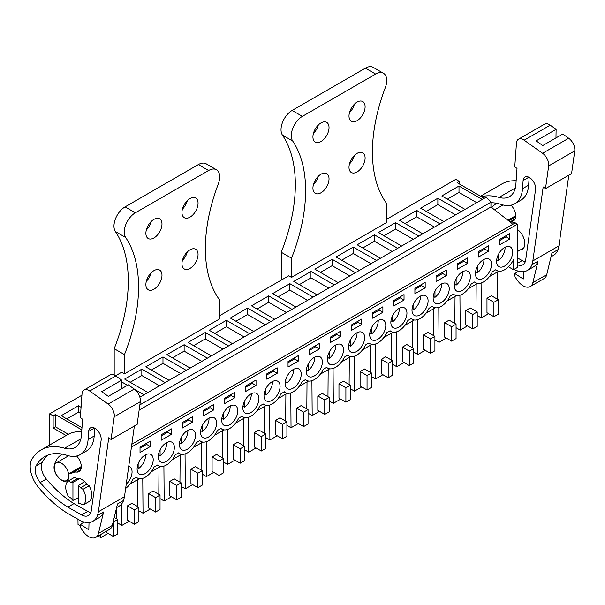 <?xml version="1.0" encoding="UTF-8"?>
<svg xmlns="http://www.w3.org/2000/svg" width="605" height="605" viewBox="0 0 605 605"><rect width="100%" height="100%" fill="white"/><g stroke="black" fill="none" stroke-linecap="round" stroke-linejoin="round"><path stroke-width="0.91" d="M139.142 410.107L490.942 207.001L511.86 223.336L514.053 222.073L517.381 224.221L517.381 267.478L513.501 269.717L513.501 259.628A15.7 9.06 120 0 1 496.849 270.495A15.7 9.06 120 0 1 495.82 269.717L492.432 271.668A15.7 9.06 120 0 1 475.704 282.701A15.7 9.06 120 0 1 474.675 281.922L471.287 283.874A15.7 9.06 120 0 1 454.559 294.907A15.7 9.06 120 0 1 453.531 294.128L450.143 296.087A15.7 9.06 120 0 1 433.414 307.113A15.7 9.06 120 0 1 432.386 306.334L428.998 308.293A15.7 9.06 120 0 1 412.27 319.327A15.7 9.06 120 0 1 411.241 318.548L407.853 320.499A15.7 9.06 120 0 1 391.125 331.532A15.7 9.06 120 0 1 390.096 330.753L386.708 332.705A15.7 9.06 120 0 1 369.98 343.738A15.7 9.06 120 0 1 368.952 342.959L365.564 344.918A15.7 9.06 120 0 1 348.835 355.944A15.7 9.06 120 0 1 347.807 355.165L344.419 357.124A15.7 9.06 120 0 1 327.691 368.15A15.7 9.06 120 0 1 326.662 367.379L323.274 369.33A15.7 9.06 120 0 1 306.546 380.363A15.7 9.06 120 0 1 305.517 379.585L302.129 381.536A15.7 9.06 120 0 1 285.401 392.569A15.7 9.06 120 0 1 284.373 391.79L280.985 393.749A15.7 9.06 120 0 1 264.264 404.775A15.7 9.06 120 0 1 263.228 403.996L259.848 405.955A15.7 9.06 120 0 1 243.119 416.981A15.7 9.06 120 0 1 242.083 416.21L238.703 418.161A15.7 9.06 120 0 1 221.974 429.195A15.7 9.06 120 0 1 220.938 428.416L217.558 430.367A15.7 9.06 120 0 1 200.83 441.4A15.7 9.06 120 0 1 199.794 440.621L196.413 442.573A15.7 9.06 120 0 1 179.685 453.606A15.7 9.06 120 0 1 178.649 452.827L175.268 454.786A15.7 9.06 120 0 1 158.54 465.812A15.7 9.06 120 0 1 157.504 465.041L154.124 466.992A15.7 9.06 120 0 1 137.395 478.026A15.7 9.06 120 0 1 136.359 477.247L132.979 479.198A15.7 9.06 120 0 1 125.643 488.432M386.519 219.35L455.784 179.36L459.278 181.379L459.278 183.912M498.792 271.161L489.46 276.553M477.647 283.367L468.315 288.759M456.503 295.573L447.171 300.965M435.358 307.786L426.026 313.171M414.213 319.992L404.881 325.384M393.068 332.198L383.736 337.59M371.924 344.404L362.592 349.796M350.787 356.61L341.447 362.002M329.642 368.823L320.302 374.215M308.497 381.029L299.157 386.421M287.352 393.235L278.013 398.627M266.208 405.441L256.868 410.833M245.063 417.654L235.723 423.039M223.918 429.86L214.578 435.252M202.773 442.066L193.434 447.458M181.629 454.272L172.289 459.664M160.484 466.485L151.144 471.87M139.339 478.691L129.999 484.083M49.655 445.015L49.655 413.843L53.149 415.854L53.149 428.03L66.111 435.517M292.117 110.443L302.387 116.364A15.7 9.06 120 0 0 292.707 141.041A142.81 82.446 120 0 1 291.512 258.176L281.242 252.255A142.81 82.446 120 0 0 282.437 135.112A15.7 9.06 120 0 1 292.117 110.443L365.375 68.146A15.7 9.06 120 0 1 373.224 67.367L383.494 73.296A15.7 9.06 120 0 1 385.325 87.566A142.81 82.446 120 0 0 386.519 203.325L386.519 222.557L291.512 277.408L288.736 275.804L219.471 315.795M125.076 206.887L135.339 212.809A15.7 9.06 120 0 0 125.658 237.485A142.81 82.446 120 0 1 124.464 354.621L114.194 348.699A142.81 82.446 120 0 0 115.389 231.556A15.7 9.06 120 0 1 125.076 206.887L198.327 164.59A15.7 9.06 120 0 1 206.176 163.811L216.446 169.74A15.7 9.06 120 0 1 218.276 184.011A142.81 82.446 120 0 0 219.471 299.77L219.471 319.001L124.464 373.852L121.688 372.249L115.547 375.796M81.925 395.209L49.655 413.843M517.381 224.221L131.436 447.05M499.488 244.934L509.75 239.005L509.75 233.56L499.488 239.489L499.488 244.934M319.455 343.428L309.185 349.357L309.185 354.802L319.455 348.873L319.455 343.428M245.751 391.427L256.021 385.498L256.021 380.053L245.751 385.982L245.751 391.427M266.896 373.769L266.896 379.222L277.166 373.293L277.166 367.848L266.896 373.769M310.463 377.028A11.382 6.572 120 0 0 320.763 368.49A11.382 6.572 120 0 0 320.007 356.791A11.382 6.572 120 0 0 318.177 356.262A11.382 6.572 120 0 0 307.877 364.792A11.382 6.572 120 0 0 308.626 376.499A11.382 6.572 120 0 0 310.463 377.028M182.317 428.053L192.587 422.124L192.587 416.679L182.317 422.6L182.317 428.053M288.041 361.563L288.041 367.008L298.31 361.087L298.31 355.634L288.041 361.563M361.745 324.462L361.745 319.016L351.475 324.938L351.475 330.39L361.745 324.462L358.024 322.314L358.024 321.164M445.046 283.019A11.382 6.572 120 0 0 434.745 291.549A11.382 6.572 120 0 0 435.494 303.256A11.382 6.572 120 0 0 437.324 303.778A11.382 6.572 120 0 0 447.624 295.248A11.382 6.572 120 0 0 446.876 283.541A11.382 6.572 120 0 0 445.046 283.019M446.316 270.185L436.054 276.114L436.054 281.559L446.316 275.63L446.316 270.185M414.909 288.32L414.909 293.765L425.171 287.836L425.171 282.391L414.909 288.32M488.606 251.219L488.606 245.766L478.343 251.695L478.343 257.14L488.606 251.219L484.892 249.071L484.892 247.914M467.461 257.972L457.198 263.901L457.198 269.354L467.461 263.425L467.461 257.972M140.027 452.464L150.297 446.535L150.297 441.09L140.027 447.019L140.027 452.464M330.33 342.596L340.6 336.667L340.6 331.222L330.33 337.151L330.33 342.596M372.62 312.732L372.62 318.185L382.889 312.256L382.889 306.803L372.62 312.732M373.898 340.403A11.382 6.572 120 0 0 384.19 331.873A11.382 6.572 120 0 0 383.441 320.166A11.382 6.572 120 0 0 381.611 319.637A11.382 6.572 120 0 0 371.311 328.167A11.382 6.572 120 0 0 372.06 339.874A11.382 6.572 120 0 0 373.898 340.403M404.027 294.597L393.764 300.526L393.764 305.971L404.027 300.042L404.027 294.597M402.756 307.431A11.382 6.572 120 0 0 392.456 315.961A11.382 6.572 120 0 0 393.205 327.668A11.382 6.572 120 0 0 395.042 328.197A11.382 6.572 120 0 0 405.335 319.659A11.382 6.572 120 0 0 404.586 307.96A11.382 6.572 120 0 0 402.756 307.431M487.335 258.6A11.382 6.572 120 0 0 477.035 267.13A11.382 6.572 120 0 0 477.784 278.837A11.382 6.572 120 0 0 479.614 279.366A11.382 6.572 120 0 0 489.914 270.836A11.382 6.572 120 0 0 489.165 259.129A11.382 6.572 120 0 0 487.335 258.6M225.884 425.859A11.382 6.572 120 0 0 236.184 417.321A11.382 6.572 120 0 0 235.428 405.615A11.382 6.572 120 0 0 233.598 405.093A11.382 6.572 120 0 0 223.298 413.623A11.382 6.572 120 0 0 224.054 425.33A11.382 6.572 120 0 0 225.884 425.859M224.606 398.188L224.606 403.633L234.876 397.704L234.876 392.259L224.606 398.188M212.453 417.299A11.382 6.572 120 0 0 202.153 425.829A11.382 6.572 120 0 0 202.909 437.536A11.382 6.572 120 0 0 204.74 438.065A11.382 6.572 120 0 0 215.04 429.535A11.382 6.572 120 0 0 214.283 417.828A11.382 6.572 120 0 0 212.453 417.299M213.731 404.465L203.462 410.394L203.462 415.839L213.731 409.918L213.731 404.465M171.442 434.33L171.442 428.885L161.172 434.814L161.172 440.258L171.442 434.33L167.721 432.182L167.721 431.032M247.029 413.646A11.382 6.572 120 0 0 257.329 405.116A11.382 6.572 120 0 0 256.573 393.409A11.382 6.572 120 0 0 254.743 392.887A11.382 6.572 120 0 0 244.443 401.417A11.382 6.572 120 0 0 245.199 413.124A11.382 6.572 120 0 0 247.029 413.646M331.608 364.815A11.382 6.572 120 0 0 341.908 356.284A11.382 6.572 120 0 0 341.152 344.578A11.382 6.572 120 0 0 339.322 344.056A11.382 6.572 120 0 0 329.022 352.586A11.382 6.572 120 0 0 329.77 364.293A11.382 6.572 120 0 0 331.608 364.815M141.305 474.683A11.382 6.572 120 0 0 151.605 466.152A11.382 6.572 120 0 0 150.857 454.446A11.382 6.572 120 0 0 149.019 453.924A11.382 6.572 120 0 0 138.719 462.454A11.382 6.572 120 0 0 139.475 474.161A11.382 6.572 120 0 0 141.305 474.683M458.469 291.572A11.382 6.572 120 0 0 468.769 283.042A11.382 6.572 120 0 0 468.02 271.335A11.382 6.572 120 0 0 466.19 270.806A11.382 6.572 120 0 0 455.89 279.336A11.382 6.572 120 0 0 456.639 291.043A11.382 6.572 120 0 0 458.469 291.572M352.753 352.609A11.382 6.572 120 0 0 363.053 344.079A11.382 6.572 120 0 0 362.297 332.372A11.382 6.572 120 0 0 360.467 331.842A11.382 6.572 120 0 0 350.166 340.381A11.382 6.572 120 0 0 350.915 352.087A11.382 6.572 120 0 0 352.753 352.609M170.164 441.718A11.382 6.572 120 0 0 159.864 450.249A11.382 6.572 120 0 0 160.62 461.955A11.382 6.572 120 0 0 162.45 462.477A11.382 6.572 120 0 0 172.75 453.947A11.382 6.572 120 0 0 172.001 442.24A11.382 6.572 120 0 0 170.164 441.718M183.595 450.271A11.382 6.572 120 0 0 193.895 441.741A11.382 6.572 120 0 0 193.139 430.034A11.382 6.572 120 0 0 191.309 429.505A11.382 6.572 120 0 0 181.008 438.043A11.382 6.572 120 0 0 181.765 449.742A11.382 6.572 120 0 0 183.595 450.271M423.901 295.225A11.382 6.572 120 0 0 413.601 303.755A11.382 6.572 120 0 0 414.349 315.462A11.382 6.572 120 0 0 416.18 315.984A11.382 6.572 120 0 0 426.48 307.453A11.382 6.572 120 0 0 425.731 295.747A11.382 6.572 120 0 0 423.901 295.225M297.032 368.468A11.382 6.572 120 0 0 286.732 376.998A11.382 6.572 120 0 0 287.481 388.705A11.382 6.572 120 0 0 289.319 389.234A11.382 6.572 120 0 0 299.619 380.704A11.382 6.572 120 0 0 298.862 368.997A11.382 6.572 120 0 0 297.032 368.468M126.241 484.159A11.382 6.572 120 0 0 129.712 466.659A11.382 6.572 120 0 0 128.744 466.266M500.758 267.153A11.382 6.572 120 0 0 511.059 258.622A11.382 6.572 120 0 0 510.31 246.916A11.382 6.572 120 0 0 508.48 246.394A11.382 6.572 120 0 0 498.18 254.924A11.382 6.572 120 0 0 498.928 266.631A11.382 6.572 120 0 0 500.758 267.153M268.174 401.44A11.382 6.572 120 0 0 278.474 392.91A11.382 6.572 120 0 0 277.718 381.203A11.382 6.572 120 0 0 275.888 380.674A11.382 6.572 120 0 0 265.587 389.212A11.382 6.572 120 0 0 266.336 400.911A11.382 6.572 120 0 0 268.174 401.44M513.501 269.717L508.442 266.797M81.826 429.883L55.342 414.591L53.149 415.854M81.978 427.697L61.196 415.695L78.4 405.766L78.4 412.171L66.747 418.902M81.062 407.301L78.4 405.766M143.96 394.785L134.923 389.567M127.504 385.287L121.65 381.906M147.9 392.509L124.63 379.07L141.835 369.141L141.835 375.546L130.181 382.277M165.105 382.579L141.835 369.141M169.045 380.303L145.775 366.864L162.979 356.935L162.979 363.34L151.318 370.071M186.249 370.366L162.979 356.935M190.189 368.097L166.919 354.659L184.124 344.729L184.124 351.134L172.463 357.865M207.394 358.16L184.124 344.729M211.334 355.884L188.064 342.453L205.261 332.516L205.261 338.929L193.608 345.652M228.539 345.954L205.261 332.516M232.479 343.678L209.201 330.247L226.406 320.31L226.406 326.715L214.752 333.446M249.684 333.748L226.406 320.31M253.624 331.472L230.346 318.033L247.551 308.104L247.551 314.509L235.897 321.24M270.828 321.535L247.551 308.104M274.768 319.266L251.491 305.827L268.696 295.898L268.696 302.303L257.042 309.034M291.973 309.329L268.696 295.898M295.913 307.053L272.636 293.622L289.84 283.685L289.84 290.098L278.187 296.821M313.118 297.123L289.84 283.685M317.058 294.847L293.78 281.416L310.985 271.479L310.985 277.892L299.331 284.615M334.262 284.917L310.985 271.479M338.203 282.641L314.925 269.202L332.13 259.273L332.13 265.678L320.476 272.409M355.4 272.711L332.13 259.273M359.347 270.435L336.07 256.996L353.275 247.067L353.275 253.472L341.621 260.203M376.544 260.498L353.275 247.067M380.484 258.229L357.215 244.791L374.419 234.853L374.419 241.266L362.766 247.997M397.689 248.292L374.419 234.853M401.629 246.016L378.359 232.585L395.564 222.648L395.564 229.061L383.91 235.784M418.834 236.086L395.564 222.648M422.774 233.81L399.504 220.371L416.709 210.442L416.709 216.847L405.055 223.578M439.979 223.88L416.709 210.442M443.919 221.604L420.649 208.165L437.854 198.236L437.854 204.641L426.2 211.372M461.123 211.667L437.854 198.236M465.064 209.398L441.794 195.959L458.998 186.03L458.998 192.435L447.345 199.166M482.268 199.461L458.998 186.03M484.242 198.327L457.085 182.649L459.278 181.379M515.165 222.935L131.822 444.259M510.945 205.224A10.202 5.891 60 0 1 511.429 205.609M77.962 519.241L78.037 524.527L80.473 525.934M100.717 534.525L100.74 537.633L98.033 536.068M116.515 518.772L116.599 507.625M108.038 533.421L100.74 537.633M113.309 536.461L113.309 522.047L117.748 519.483L117.748 533.897L113.309 536.461L106.374 532.461L106.374 531.258M137.66 506.559L137.864 479.538M121.718 503.844L121.885 525.427L117.748 523.038M129.183 521.207L121.885 525.427M134.454 524.255L138.893 521.692L138.893 507.27L131.958 503.269L127.511 505.833L127.511 520.247L134.454 524.255L134.454 509.833L127.511 505.833M158.805 494.353L159.009 467.332M142.765 478.351L143.03 513.214L138.893 510.832M150.327 509.002L143.03 513.214M155.598 512.049L160.038 509.486L160.038 495.064L153.103 491.056L148.656 493.62L148.656 508.041L155.598 512.049L155.598 497.628L148.656 493.62M179.95 482.147L180.154 455.126M163.91 466.145L164.174 501.008L160.038 498.618M171.472 496.796L164.174 501.008M176.743 499.836L181.182 497.272L181.182 482.858L174.24 478.85L169.801 481.414L169.801 495.835L176.743 499.836L176.743 485.422L169.801 481.414M201.094 469.941L201.299 442.92M185.054 453.939L185.319 488.802L181.182 486.412M192.617 484.59L185.319 488.802M197.888 487.63L202.327 485.066L202.327 470.652L195.385 466.644L190.946 469.208L190.946 483.629L197.888 487.63L197.888 473.216L190.946 469.208M222.239 457.728L222.443 430.707M206.192 441.733L206.456 476.596L202.327 474.207M213.754 472.376L206.456 476.596M219.033 475.424L223.472 472.86L223.472 458.439L216.529 454.438L212.09 457.002L212.09 471.416L219.033 475.424L219.033 461.002L212.09 457.002M243.384 445.522L243.588 418.501M227.336 429.52L227.601 464.383L223.472 462.001M234.899 460.171L227.601 464.383M240.177 463.218L244.617 460.655L244.617 446.233L237.674 442.232L233.235 444.788L233.235 459.21L240.177 463.218L240.177 448.797L233.235 444.788M264.529 433.316L264.733 406.295M248.481 417.314L248.746 452.177L244.617 449.787M256.044 447.965L248.746 452.177M261.322 451.005L265.761 448.449L265.761 434.027L258.819 430.019L254.38 432.583L254.38 447.004L261.322 451.005L261.322 436.591L254.38 432.583M285.673 421.11L285.878 394.089M269.626 405.108L269.89 439.971L265.761 437.581M277.188 435.759L269.89 439.971M282.467 438.799L286.906 436.235L286.906 421.821L279.964 417.813L275.525 420.377L275.525 434.798L282.467 438.799L282.467 424.385L275.525 420.377M306.818 408.904L307.022 381.876M290.771 392.902L291.035 427.765L286.906 425.375M298.333 423.553L291.035 427.765M303.604 426.593L308.051 424.029L308.051 409.608L301.108 405.607L296.669 408.171L296.669 422.585L303.604 426.593L303.604 412.171L296.669 408.171M327.963 396.691L328.167 369.67M311.915 380.689L312.18 415.552L308.051 413.17M319.478 411.339L312.18 415.552M324.749 414.387L329.196 411.823L329.196 397.402L322.253 393.401L317.814 395.965L317.814 410.379L324.749 414.387L324.749 399.965L317.814 395.965M349.108 384.485L349.312 357.464M333.06 368.483L333.325 403.346L329.196 400.964M340.623 399.134L333.325 403.346M345.894 402.181L350.34 399.618L350.34 385.196L343.398 381.188L338.959 383.751L338.959 398.173L345.894 402.181L345.894 387.76L338.959 383.751M370.252 372.279L370.457 345.258M354.205 356.277L354.469 391.14L350.34 388.75M361.767 386.928L354.469 391.14M367.038 389.968L371.478 387.404L371.478 372.99L364.543 368.982L360.104 371.546L360.104 385.967L367.038 389.968L367.038 375.554L360.104 371.546M391.397 360.073L391.601 333.052M375.35 344.071L375.614 378.934L371.478 376.544M382.912 374.722L375.614 378.934M388.183 377.762L392.622 375.198L392.622 360.784L385.688 356.776L381.248 359.34L381.248 373.754L388.183 377.762L388.183 363.34L381.248 359.34M412.542 347.86L412.746 320.839M396.494 331.858L396.759 366.721L392.622 364.339M404.057 362.508L396.759 366.721M409.328 365.556L413.767 362.992L413.767 348.571L406.832 344.57L402.393 347.134L402.393 361.548L409.328 365.556L409.328 351.134L402.393 347.134M433.687 335.654L433.891 308.633M417.639 319.652L417.904 354.515L413.767 352.133M425.202 350.303L417.904 354.515M430.473 353.35L434.912 350.787L434.912 336.365L427.977 332.357L423.538 334.92L423.538 349.342L430.473 353.35L430.473 338.929L423.538 334.92M454.831 323.448L455.028 296.427M438.784 307.446L439.048 342.309L434.912 339.919M446.346 338.097L439.048 342.309M451.617 341.137L456.057 338.573L456.057 324.159L449.122 320.151L444.683 322.715L444.683 337.136L451.617 341.137L451.617 326.723L444.683 322.715M475.976 311.242L476.173 284.221M459.929 295.24L460.193 330.103L456.057 327.713M467.491 325.891L460.193 330.103M472.762 328.931L477.201 326.367L477.201 311.953L470.267 307.945L465.827 310.509L465.827 324.93L472.762 328.931L472.762 314.517L465.827 310.509M497.121 299.029L497.318 272.008M481.073 283.027L481.338 317.897L477.201 315.507M488.636 313.677L481.338 317.897M493.907 316.725L498.346 314.161L498.346 299.74L491.411 295.739L486.972 298.303L486.972 312.717L493.907 316.725L493.907 302.303L486.972 298.303M68.335 434.269L55.342 426.767L53.149 428.03M55.342 414.591L55.342 426.767M78.521 485.535A11.775 6.799 60 0 1 80.51 487.864L86.613 484.34L89.139 485.8L83.036 489.324A14.127 8.16 60 0 1 83.036 505.069L80.51 503.61A11.775 6.799 60 0 1 78.521 503.647L78.521 485.535L84.564 481.603M68.433 480.892L70.959 482.351L77.069 478.827L74.544 477.368L68.433 480.892A14.127 8.16 60 0 0 68.433 496.637L70.959 498.096A11.775 6.799 60 0 0 72.948 500.426L78.521 497.582M70.959 482.351A11.775 6.799 60 0 1 72.948 482.314L79.747 478.615M61.529 479.969A10.202 5.891 60 0 1 54.866 470.985A10.202 5.891 60 0 1 56.424 462.802A10.202 5.891 60 0 1 61.529 463.309A10.202 5.891 60 0 1 68.191 472.301A10.202 5.891 60 0 1 66.633 480.476A10.202 5.891 60 0 1 61.529 479.969M509.75 239.005L506.037 236.857L506.037 235.708M499.488 240.639L506.037 236.857M319.455 348.873L315.734 346.733L315.734 345.576M309.185 350.507L315.734 346.733M256.021 385.498L252.3 383.351L252.3 382.201M245.751 387.132L252.3 383.351M277.166 373.293L273.445 371.145L273.445 369.988M266.896 374.926L273.445 371.145M192.587 422.124L188.866 419.976L188.866 418.819M182.317 423.757L188.866 419.976M298.31 361.087L294.59 358.939L294.59 357.782M288.041 362.72L294.59 358.939M351.475 326.095L358.024 322.314M446.316 275.63L442.603 273.483L442.603 272.333M436.054 277.264L442.603 273.483M425.171 287.836L421.458 285.689L421.458 284.539M414.909 289.47L421.458 285.689M478.343 252.852L484.892 249.071M467.461 263.425L463.748 261.277L463.748 260.12M457.198 265.058L463.748 261.277M150.297 446.535L146.576 444.388L146.576 443.238M140.027 448.169L146.576 444.388M340.6 336.667L336.879 334.52L336.879 333.37M330.33 338.301L336.879 334.52M382.889 312.256L379.169 310.108L379.169 308.951M372.62 313.889L379.169 310.108M404.027 300.042L400.313 297.902L400.313 296.745M393.764 301.683L400.313 297.902M234.876 397.704L231.155 395.557L231.155 394.407M224.606 399.338L231.155 395.557M213.731 409.918L210.011 407.77L210.011 406.613M203.462 411.551L210.011 407.77M161.172 435.963L167.721 432.182M139.853 397.152L486.201 197.192L490.942 202.191L490.942 207.001M80.631 413.457L78.4 412.171M121.96 388.493L121.537 388.244M159.554 385.778L141.835 375.546M180.698 373.572L162.979 363.34M201.843 361.366L184.124 351.134M222.988 349.161L205.261 338.929M244.133 336.947L226.406 326.715M265.277 324.741L247.551 314.509M286.422 312.535L268.696 302.303M307.567 300.33L289.84 290.098M328.712 288.116L310.985 277.892M349.856 275.91L332.13 265.678M371.001 263.704L353.275 253.472M392.146 251.499L374.419 241.266M413.291 239.293L395.564 229.061M434.428 227.079L416.709 216.847M455.573 214.873L437.854 204.641M476.717 202.667L458.998 192.435M117.748 519.483L114.232 517.449M138.893 507.27L134.454 509.833M160.038 495.064L155.598 497.628M181.182 482.858L176.743 485.422M202.327 470.652L197.888 473.216M223.472 458.439L219.033 461.002M244.617 446.233L240.177 448.797M265.761 434.027L261.322 436.591M286.906 421.821L282.467 424.385M308.051 409.608L303.604 412.171M329.196 397.402L324.749 399.965M350.34 385.196L345.894 387.76M371.478 372.99L367.038 375.554M392.622 360.784L388.183 363.34M413.767 348.571L409.328 351.134M434.912 336.365L430.473 338.929M456.057 324.159L451.617 326.723M477.201 311.953L472.762 314.517M498.346 299.74L493.907 302.303M83.036 489.324L80.51 487.864M83.036 505.069L89.139 501.545A14.127 8.16 -120 0 0 89.139 485.8M72.948 500.426L72.948 482.314M496.69 259.749L498.407 260.74A11.382 6.572 120 0 0 505.054 247.248M498.407 260.74L498.407 254.463M475.545 271.955L477.262 272.946A11.382 6.572 120 0 0 483.909 259.454M477.262 272.946L477.262 266.669M454.4 284.161L456.117 285.152A11.382 6.572 120 0 0 462.764 271.66M456.117 285.152L456.117 278.875M433.256 296.374L434.972 297.357A11.382 6.572 120 0 0 441.62 283.866M434.972 297.357L434.972 291.088M412.111 308.58L413.828 309.571A11.382 6.572 120 0 0 420.475 296.079M413.828 309.571L413.828 303.294M390.974 320.786L392.683 321.777A11.382 6.572 120 0 0 399.33 308.285M392.683 321.777L392.683 315.5M369.829 332.992L371.538 333.983A11.382 6.572 120 0 0 378.185 320.491M371.538 333.983L371.538 327.706M348.684 345.205L350.393 346.189A11.382 6.572 120 0 0 357.041 332.697M350.393 346.189L350.393 339.912M327.539 357.411L329.249 358.394A11.382 6.572 120 0 0 335.896 344.91M329.249 358.394L329.249 352.125M306.395 369.617L308.104 370.608A11.382 6.572 120 0 0 314.751 357.116M308.104 370.608L308.104 364.331M285.25 381.823L286.959 382.814A11.382 6.572 120 0 0 293.606 369.322M286.959 382.814L286.959 376.537M264.105 394.036L265.814 395.02A11.382 6.572 120 0 0 272.462 381.528M265.814 395.02L265.814 388.743M242.96 406.242L244.67 407.226A11.382 6.572 120 0 0 251.317 393.742M244.67 407.226L244.67 400.956M221.816 418.448L223.525 419.439A11.382 6.572 120 0 0 230.172 405.947M223.525 419.439L223.525 413.162M200.671 430.654L202.38 431.645A11.382 6.572 120 0 0 209.027 418.153M202.38 431.645L202.38 425.368M179.526 442.86L181.235 443.851A11.382 6.572 120 0 0 187.883 430.359M181.235 443.851L181.235 437.574M158.381 455.073L160.091 456.057A11.382 6.572 120 0 0 166.738 442.565M160.091 456.057L160.091 449.787M137.237 467.279L138.946 468.27A11.382 6.572 120 0 0 145.593 454.779M138.946 468.27L138.946 461.993M551.042 256.785L553.424 255.408A27.467 15.859 -120 0 0 558.022 249.623L558.922 245.872L532.839 260.937L543.184 186.937L545.491 188.662L548.667 165.936A9.809 5.664 -120 0 0 542.594 153.284L524.149 140.209A9.809 5.664 -120 0 0 518.455 139.218A9.809 5.664 -120 0 0 516.451 143.098L514.764 166.851L517.01 168.387L515.891 184.26A31.392 18.127 -120 0 1 509.455 196.655A31.392 18.127 -120 0 1 499.027 197.412A70.634 40.785 -120 0 0 481.436 196.701M558.922 245.872L568.806 175.2M523.446 271.698L523.264 279.026L514.779 273.505L515.036 276.825L516.776 279.495A14.127 8.16 -120 0 0 530.222 286.551L544.099 278.542A14.127 8.16 -120 0 0 546.739 274.64L551.911 253.147L558.022 249.623M514.091 269.376A27.467 15.859 -120 0 0 527.341 270.465A27.467 15.859 -120 0 0 531.931 264.688L532.839 260.937M531.931 264.688L538.042 261.163L532.869 282.648A14.127 8.16 -120 0 1 530.222 286.551M516.133 180.782A70.634 40.785 -120 0 0 501.658 184.056L480.589 196.217M555.957 137.925L556.116 129.319L550.232 125.152A9.809 5.664 -120 0 0 544.538 124.161L518.455 139.218M556.116 129.319L536.136 140.859L542.753 145.548L562.733 134.015L568.677 138.227L542.594 153.284M545.491 188.662L571.574 173.605L574.75 150.879A9.809 5.664 -120 0 0 568.677 138.227M529.186 177.394L528.634 185.168A38.191 22.052 -120 0 1 520.807 200.255L514.704 203.779A38.191 22.052 -120 0 1 501.371 204.498A63.049 36.398 -120 0 0 490.942 202.728M514.704 203.779A38.191 22.052 -120 0 0 522.523 188.692L523.106 180.555A8.878 5.127 -120 0 1 523.151 180.086A8.878 5.127 -120 0 1 524.921 177.053A8.878 5.127 -120 0 1 532.188 179.897A8.878 5.127 -120 0 1 535.569 189.395L525.692 259.969A13.915 8.031 -120 0 1 522.924 264.718A13.915 8.031 -120 0 1 517.381 264.733M527.341 270.465L533.444 266.941A27.467 15.859 -120 0 0 538.042 261.163M517.381 257.866L522.183 260.573A13.915 8.031 -120 0 0 525.269 261.738M518.674 271.259L514.779 273.505M520.625 249.721A12.168 7.026 -120 0 0 522.357 249.177A12.168 7.026 -120 0 0 524.414 240.14A12.168 7.026 -120 0 0 517.381 229.431M515.188 218.919L511.119 221.264A10.595 6.118 -120 0 0 513.554 220.795A10.595 6.118 -120 0 0 511.051 205.201M511.119 221.264A19.08 11.019 -120 0 0 509.228 221.286M496.932 203.34A40.27 23.255 -120 0 0 496.138 203.764A40.27 23.255 -120 0 0 491.812 207.681M116.606 507.603L118.988 506.226A27.467 15.859 -120 0 0 123.586 500.441L124.486 496.69L98.403 511.754L108.756 437.755L111.055 439.48L114.232 416.754A9.809 5.664 -120 0 0 108.159 404.102L89.714 391.027A9.809 5.664 -120 0 0 84.027 390.036A9.809 5.664 -120 0 0 82.015 393.916L80.329 417.669L82.582 419.205L81.456 435.078A31.392 18.127 -120 0 1 75.02 447.473A31.392 18.127 -120 0 1 64.599 448.229A70.634 40.785 -120 0 0 41.14 449.931A70.634 40.785 -120 0 0 33.6 456.745L31.71 459.301A23.126 13.348 -120 0 0 32.859 478.177A21.19 12.236 -120 0 0 38.047 486.798A90.258 52.113 -120 0 0 64.243 511.187L66.368 512.616A25.115 14.497 -120 0 0 68.01 513.63L79.399 520.05A27.467 15.859 -120 0 0 92.905 521.283A27.467 15.859 -120 0 0 97.503 515.505L98.403 511.754M124.486 496.69L134.378 426.018M89.018 522.516L88.829 529.836L80.352 524.323L80.601 527.643L82.34 530.313A14.127 8.16 -120 0 0 95.794 537.369L109.664 529.352A14.127 8.16 -120 0 0 112.311 525.458L117.483 503.965L123.586 500.441M97.503 515.505L103.606 511.981L98.433 533.466A14.127 8.16 -120 0 1 95.794 537.369M81.705 431.599A70.634 40.785 -120 0 0 67.223 434.874L41.14 449.931M121.522 388.743L121.681 380.137L115.797 375.97A9.809 5.664 -120 0 0 110.11 374.979L84.027 390.036M121.681 380.137L101.7 391.677L108.318 396.366L128.298 384.833L134.242 389.045L108.159 404.102M111.055 439.48L137.138 424.423L140.315 401.697A9.809 5.664 -120 0 0 134.242 389.045M67.858 507.134L81.645 514.915A13.915 8.031 -120 0 0 88.489 515.536A13.915 8.031 -120 0 0 91.264 510.786L101.133 440.213A8.878 5.127 -120 0 0 97.753 430.715A8.878 5.127 -120 0 0 90.493 427.871A8.878 5.127 -120 0 0 88.723 430.904A8.878 5.127 -120 0 0 88.67 431.373L88.096 439.51A38.191 22.052 -120 0 1 80.268 454.597A38.191 22.052 -120 0 1 66.936 455.315A63.049 36.398 -120 0 0 44.936 456.503A63.049 36.398 -120 0 0 36.118 465.895A13.378 7.721 -120 0 0 40.225 482.556A90.258 52.113 -120 0 0 67.858 507.134L73.969 503.61L87.748 511.391A13.915 8.031 -120 0 0 90.833 512.556M92.905 521.283L99.016 517.759A27.467 15.859 -120 0 0 103.606 511.981M48.135 454.998A63.049 36.398 -120 0 0 42.221 462.371A13.378 7.721 -120 0 0 46.328 479.031A90.258 52.113 -120 0 0 73.969 503.61M80.268 454.597L86.371 451.073A38.191 22.052 -120 0 0 94.198 435.986L88.096 439.51M94.751 428.211L94.198 435.986M84.239 522.077L80.352 524.323M87.082 484.613A12.168 7.026 -120 0 0 81.841 479.523A12.168 7.026 -120 0 0 76.601 478.555M80.752 469.737L76.691 472.082A10.595 6.118 -120 0 0 79.126 471.613A10.595 6.118 -120 0 0 76.616 456.019M76.691 472.082A19.08 11.019 -120 0 0 72.297 472.928A19.08 11.019 -120 0 0 71.36 473.594A1.959 1.134 -120 0 1 71.261 473.662A1.959 1.134 -120 0 1 70.278 473.564A1.959 1.134 -120 0 0 69.295 473.465A1.959 1.134 -120 0 0 68.932 474.796A3.138 1.815 -120 0 1 69 475.28A10.595 6.118 -120 0 1 68.781 478.003A10.595 6.118 -120 0 1 66.83 480.816A10.595 6.118 -120 0 1 57.808 477.005A10.595 6.118 -120 0 1 54.276 465.283A40.27 23.255 -120 0 1 61.702 454.582A40.27 23.255 -120 0 1 62.504 454.151M383.494 73.296A15.7 9.06 120 0 0 375.644 74.075L302.387 116.364M291.512 258.176L291.512 277.408M365.102 158.026A11.382 6.572 120 0 0 362.743 152.815A11.382 6.572 120 0 0 353.97 155.863A11.382 6.572 120 0 0 349.002 167.313A11.382 6.572 120 0 0 351.361 172.523A11.382 6.572 120 0 0 360.134 169.476A11.382 6.572 120 0 0 365.102 158.026M349.002 116.047A11.382 6.572 120 0 0 351.361 121.257A11.382 6.572 120 0 0 360.134 118.209A11.382 6.572 120 0 0 365.102 106.752A11.382 6.572 120 0 0 362.743 101.549A11.382 6.572 120 0 0 353.97 104.597A11.382 6.572 120 0 0 349.002 116.047M312.929 188.14A11.382 6.572 120 0 0 315.288 193.35A11.382 6.572 120 0 0 324.061 190.303A11.382 6.572 120 0 0 329.029 178.846A11.382 6.572 120 0 0 326.67 173.643A11.382 6.572 120 0 0 317.897 176.69A11.382 6.572 120 0 0 312.929 188.14M312.929 136.874A11.382 6.572 120 0 0 315.288 142.084A11.382 6.572 120 0 0 324.061 139.037A11.382 6.572 120 0 0 329.029 127.579A11.382 6.572 120 0 0 326.67 122.376A11.382 6.572 120 0 0 317.897 125.424A11.382 6.572 120 0 0 312.929 136.874M281.242 252.255L281.242 280.13M349.463 163.955A11.382 6.572 120 0 0 354.371 155.455M349.463 112.689A11.382 6.572 120 0 0 354.371 104.189M313.39 184.782A11.382 6.572 120 0 0 318.298 176.282M313.39 133.516A11.382 6.572 120 0 0 318.298 125.016M216.446 169.74A15.7 9.06 120 0 0 208.596 170.519L135.339 212.809M124.464 354.621L124.464 373.852M198.054 254.463A11.382 6.572 120 0 0 195.695 249.26A11.382 6.572 120 0 0 186.922 252.308A11.382 6.572 120 0 0 181.961 263.757A11.382 6.572 120 0 0 184.313 268.968A11.382 6.572 120 0 0 193.086 265.92A11.382 6.572 120 0 0 198.054 254.463M181.961 212.491A11.382 6.572 120 0 0 184.313 217.702A11.382 6.572 120 0 0 193.086 214.654A11.382 6.572 120 0 0 198.054 203.197A11.382 6.572 120 0 0 195.695 197.986A11.382 6.572 120 0 0 186.922 201.041A11.382 6.572 120 0 0 181.961 212.491M145.888 284.584A11.382 6.572 120 0 0 148.24 289.795A11.382 6.572 120 0 0 157.013 286.747A11.382 6.572 120 0 0 161.981 275.29A11.382 6.572 120 0 0 159.622 270.08A11.382 6.572 120 0 0 150.849 273.135A11.382 6.572 120 0 0 145.888 284.584M145.888 233.318A11.382 6.572 120 0 0 148.24 238.529A11.382 6.572 120 0 0 157.013 235.481A11.382 6.572 120 0 0 161.981 224.024A11.382 6.572 120 0 0 159.622 218.813A11.382 6.572 120 0 0 150.849 221.869A11.382 6.572 120 0 0 145.888 233.318M114.194 348.699L114.194 375.047M182.415 260.4A11.382 6.572 120 0 0 187.323 251.899M182.415 209.133A11.382 6.572 120 0 0 187.323 200.633M146.342 281.227A11.382 6.572 120 0 0 151.25 272.726M146.342 229.96A11.382 6.572 120 0 0 151.25 221.46M139.868 404.881L490.942 202.191M546.739 274.64L532.869 282.648M515.324 188.011L499.027 197.412M550.232 125.152L524.149 140.209M574.75 150.879L548.667 165.936M522.183 260.573L517.381 263.341M528.634 185.168L522.523 188.692M528.868 177.227L523.106 180.555M515.74 216.378L508.382 220.621M112.311 525.458L98.433 533.466M80.888 438.829L64.599 448.229M115.797 375.97L89.714 391.027M140.315 401.697L114.232 416.754M87.748 511.391L81.645 514.915M46.328 479.031L40.225 482.556M42.221 462.371L36.118 465.895M94.433 428.045L88.67 431.373M81.312 467.196L70.278 473.564M54.692 465.041L54.276 465.283M365.375 68.146L375.644 74.075M282.437 135.112L292.707 141.041M198.327 164.59L208.596 170.519M115.389 231.556L125.658 237.485M517.381 251.589L523.696 247.952M494.58 209.844L503.02 204.966M76.888 478.721L77.485 478.373M56.424 462.802L68.584 455.784M66.633 480.476L68.055 479.652M136.208 477.337L137.395 478.026M157.353 465.132L158.54 465.812M178.49 452.918L179.685 453.606M199.635 440.712L200.83 441.4M220.78 428.506L221.974 429.195M241.924 416.3L243.119 416.981M263.069 404.087L264.264 404.775M284.214 391.881L285.401 392.569M305.359 379.675L306.546 380.363M326.503 367.469L327.691 368.15M347.648 355.256L348.835 355.944M368.793 343.05L369.98 343.738M389.938 330.844L391.125 331.532M411.082 318.638L412.27 319.327M432.227 306.433L433.414 307.113M453.372 294.219L454.559 294.907M474.517 282.013L475.704 282.701M495.661 269.807L496.849 270.495M515.702 216.938L508.782 220.931M515.747 215.705L507.89 220.235M81.267 467.756L72.297 472.928M81.32 466.523L69.295 473.465"/></g></svg>
